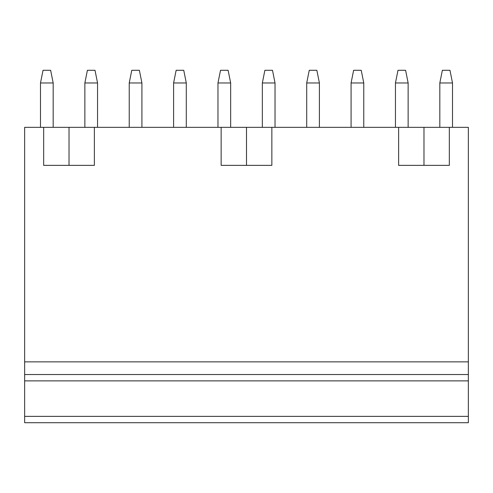 <?xml version="1.0" encoding="UTF-8"?>
<svg xmlns="http://www.w3.org/2000/svg" width="493" height="493" viewBox="0 0 493 493"><rect width="100%" height="100%" fill="white"/><g stroke="black" fill="none" stroke-linecap="round" stroke-linejoin="round"><path stroke-width="0.74" d="M24.65 361.862L24.65 127.336L468.35 127.336L468.35 361.862L24.65 361.862L24.65 422.711L468.35 422.711L468.35 416.375L24.65 416.375M468.35 416.375L468.35 361.862M468.35 374.538L24.65 374.538M43.667 127.336L43.667 165.365L94.373 165.365L94.373 127.336M221.147 127.336L221.147 165.365L271.853 165.365L271.853 127.336M398.627 127.336L398.627 165.365L449.333 165.365L449.333 127.336M53.176 82.966L50.637 70.289L43.033 70.289L40.494 82.966L53.176 82.966L53.176 127.336M40.494 82.966L40.494 127.336M97.546 82.966L95.007 70.289L87.403 70.289L84.864 82.966L97.546 82.966L97.546 127.336M84.864 82.966L84.864 127.336M141.916 82.966L139.377 70.289L131.773 70.289L129.234 82.966L141.916 82.966L141.916 127.336M129.234 82.966L129.234 127.336M186.286 82.966L183.747 70.289L176.143 70.289L173.604 82.966L186.286 82.966L186.286 127.336M173.604 82.966L173.604 127.336M230.656 82.966L228.117 70.289L220.513 70.289L217.974 82.966L230.656 82.966L230.656 127.336M217.974 82.966L217.974 127.336M275.026 82.966L272.487 70.289L264.883 70.289L262.344 82.966L275.026 82.966L275.026 127.336M262.344 82.966L262.344 127.336M319.396 82.966L316.857 70.289L309.253 70.289L306.714 82.966L319.396 82.966L319.396 127.336M306.714 82.966L306.714 127.336M363.766 82.966L361.227 70.289L353.623 70.289L351.084 82.966L363.766 82.966L363.766 127.336M351.084 82.966L351.084 127.336M408.136 82.966L405.597 70.289L397.993 70.289L395.454 82.966L408.136 82.966L408.136 127.336M395.454 82.966L395.454 127.336M452.506 82.966L449.967 70.289L442.363 70.289L439.824 82.966L452.506 82.966L452.506 127.336M439.824 82.966L439.824 127.336M468.35 380.879L24.65 380.879M69.02 127.336L69.02 165.365M246.5 127.336L246.5 165.365M423.98 127.336L423.98 165.365"/></g></svg>
